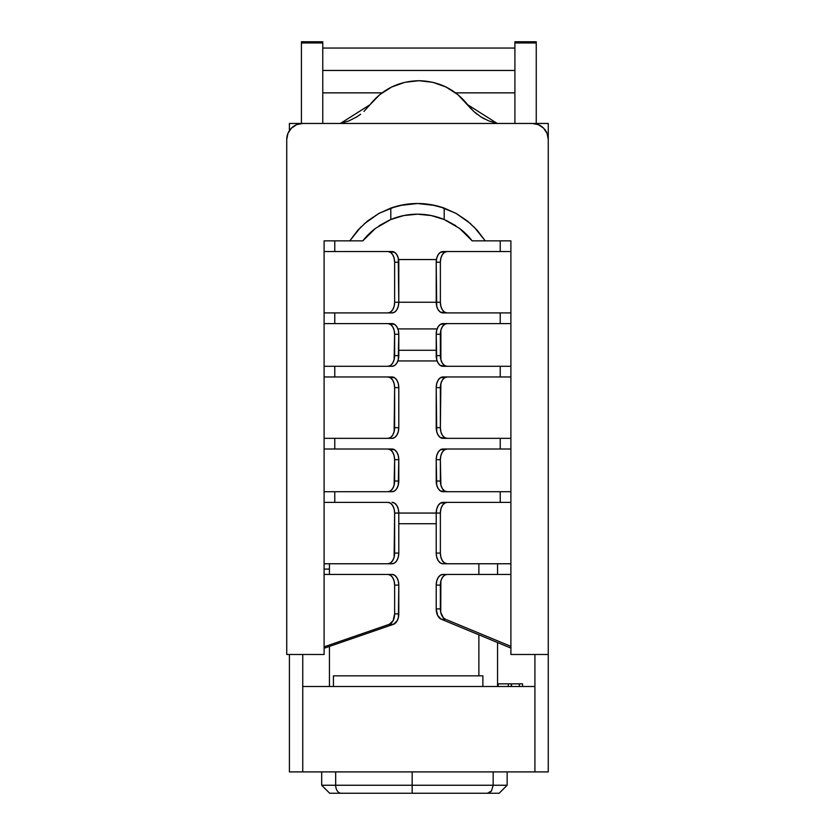 <?xml version="1.0" encoding="UTF-8"?>
<svg xmlns="http://www.w3.org/2000/svg" width="835" height="835" viewBox="0 0 835 835"><rect width="100%" height="100%" fill="white"/><g stroke="black" fill="none" stroke-linecap="round" stroke-linejoin="round"><path stroke-width="1.25" d="M329.815 793.25L412.166 793.25L412.166 785.244L335.68 785.244A8.006 5.501 90 0 0 341.181 793.25L498.516 793.25M321.684 771.905L321.684 785.244L335.68 785.244L321.684 785.244L329.689 793.25L341.181 793.25A8.006 5.501 -90 0 1 335.68 785.244L335.68 771.905L335.68 785.244L412.166 785.244L412.166 771.905L412.166 785.244L493.161 785.244L493.161 771.905L493.161 785.244L412.166 785.244L412.166 793.25L487.536 793.25L491.512 790.902L493.161 785.244L491.512 790.902L489.393 792.801L487.536 793.25L499.153 793.25L507.158 785.244L493.161 785.244L507.158 785.244L507.158 771.905M548.261 771.905L289.411 771.905L289.411 654.483L289.411 771.905L302.75 771.905L302.75 654.483L302.75 771.905L548.261 771.905L548.261 654.483L548.261 771.905M437.112 360.95L397.888 360.95L437.112 360.95M436.214 523.733L398.786 523.733L436.214 523.733M302.75 686.506L534.911 686.506L302.75 686.506M534.911 654.483L534.911 771.905L534.911 654.483M329.439 686.506L329.439 646.415L329.439 686.506M329.439 574.428L329.439 563.761L329.439 574.428M478.873 563.761L478.873 574.428L478.873 563.761M478.873 634.809L478.873 675.839L478.873 634.809M497.556 563.761L497.556 574.428L497.556 563.761M497.556 642.553L497.556 686.506L497.556 642.553M498.015 686.506L498.015 683.844L511.25 683.844L511.25 686.506L511.25 683.844L508.285 683.844L508.285 686.506L508.285 683.844L498.046 683.844L498.046 686.506L498.411 683.844M519.339 686.506L519.339 683.844L522.543 683.844L522.543 686.506L522.543 683.844L519.339 683.844L519.339 686.506M511.49 683.844L511.49 686.506L511.49 683.844L519.339 683.844L511.49 683.844M333.447 675.839L482.88 675.839L482.88 686.506L482.88 675.839L333.447 675.839L333.447 686.506L333.447 675.839M387.92 574.428L392.064 574.428L387.92 574.428A10.678 6.722 90 0 1 394.631 585.105L394.631 613.861A10.678 6.722 90 0 1 389.34 624.298L393.149 620.562L394.631 613.861L394.631 585.105L394.12 581.024L392.669 577.559L390.488 575.242L387.92 574.428L324.105 574.428L387.92 574.428L324.105 574.428L324.105 646.833L389.34 624.298L393.494 624.298L324.105 648.263L393.494 624.298L389.34 624.298L324.105 646.833L324.105 654.483L286.739 654.483L324.105 654.483L324.105 563.761L392.064 563.761L394.631 562.947L396.813 560.629L398.274 557.164L398.786 553.083L398.786 513.055L436.214 513.055L436.214 553.083L436.726 557.164L438.187 560.629L440.369 562.947L442.936 563.761L510.895 563.761L510.895 654.483L548.261 654.483L510.895 654.483L510.895 646.363L445.389 619.215L441.235 619.215L510.895 648.085L441.235 619.215L437.623 615.405L436.214 608.882L436.214 585.105L436.726 581.024L438.187 577.559L440.369 575.242L442.936 574.428L510.895 574.428L442.936 574.428A10.678 6.722 90 0 0 436.214 585.105L436.214 608.882A10.678 6.722 90 0 0 441.235 619.215L445.389 619.215L443.375 617.785L440.723 612.326L440.88 581.024L442.331 577.559L444.512 575.242L447.08 574.428L510.895 574.428L510.895 646.363L445.389 619.215A10.678 6.722 -90 0 1 440.369 608.882L436.214 608.882L440.369 608.882L440.369 585.105L436.214 585.105L440.369 585.105A10.678 6.722 -90 0 1 447.08 574.428L442.936 574.428M324.105 574.428L324.105 563.761L392.064 563.761L387.92 563.761L390.488 562.947L392.669 560.629L394.12 557.164L394.631 513.055L436.214 513.055L436.214 553.083A10.678 6.722 90 0 0 442.936 563.761L447.08 563.761L442.936 563.761M398.786 350.283L436.214 350.283L398.786 350.283M324.105 569.094L329.439 569.094L324.105 569.094M437.112 328.927L397.888 328.927L437.112 328.927M548.261 144.799L548.261 123.455L526.906 123.455L548.261 123.455L548.261 144.799M308.094 123.455L289.411 123.455L289.411 130.615L289.411 123.455L308.094 123.455M392.064 563.761A10.678 6.722 -90 0 0 398.786 553.083L394.631 553.083L398.786 553.083L398.786 513.055L394.631 513.055L394.12 508.974L392.669 505.509L390.488 503.192L387.92 502.378L324.105 502.378L387.92 502.378A10.678 6.722 90 0 1 394.631 513.055L394.631 553.083A10.678 6.722 90 0 1 387.92 563.761L324.105 563.761L324.105 312.916L392.064 312.916L394.631 312.102L396.813 309.795L398.274 306.33L398.786 302.249L436.214 302.249L398.786 302.249L398.274 258.13L396.813 254.665L394.631 252.358L387.92 251.544L392.064 251.544A10.678 6.722 -90 0 1 398.786 262.221L394.631 262.221L394.12 258.13L392.669 254.665L390.488 252.358L387.92 251.544L324.105 251.544L324.105 240.866L349.781 240.866L357.829 230.199L367.536 221.014L378.631 213.583L390.811 208.092A80.056 80.056 0 0 1 417.5 203.51A80.056 80.056 0 0 0 417.49 203.51L403.963 204.659L390.811 208.092L390.811 219.521L403.889 215.534L417.5 214.188L431.111 215.534L444.189 219.521L444.189 208.092L431.037 204.659L417.5 203.51A80.056 80.056 0 0 1 444.189 208.092L456.369 213.583A80.056 80.056 0 0 0 456.348 213.572M398.566 259.549L436.434 259.549L398.566 259.549M378.652 213.572A80.056 80.056 0 0 0 378.62 213.583L390.811 208.092L390.811 219.521A69.378 69.378 0 0 1 444.189 219.521L459.563 228.393L472.192 240.866A69.378 69.378 0 0 0 459.563 228.393L444.189 219.521L444.189 208.092L456.369 213.583L467.464 221.014L477.171 230.199L485.218 240.866L472.192 240.866L459.563 228.393M375.437 228.393L390.811 219.521L375.437 228.393L362.808 240.866L375.437 228.393A69.378 69.378 0 0 0 362.808 240.866L349.781 240.866L357.829 230.199L367.536 221.014A80.056 80.056 0 0 0 367.525 221.024M510.895 251.544L447.08 251.544L444.512 252.358L442.331 254.665L440.88 258.13L440.369 262.221L440.369 302.249L440.88 306.33L442.331 309.795L444.512 312.102L447.08 312.916L510.895 312.916L442.936 312.916L510.895 312.916L510.895 251.544L442.936 251.544L510.895 251.544L510.895 240.866L485.218 240.866L510.895 240.866L510.895 574.428M505.561 123.455L532.25 123.455A16.011 16.011 0 0 1 547.04 133.339L548.261 139.466L548.261 654.483L548.261 139.466L547.04 133.339L543.564 128.141L538.377 124.676L532.25 123.455L302.75 123.455L296.623 124.676L291.436 128.141L287.96 133.339L286.739 139.466L286.739 654.483L286.739 139.466L287.96 133.339A16.011 16.011 0 0 1 302.75 123.455L329.439 123.455M387.92 502.378L324.105 502.378L324.105 491.711L392.064 491.711L387.92 491.711L390.488 490.896L392.669 488.579L394.12 485.125L394.631 459.688L394.12 455.597L392.669 452.142L390.488 449.825L387.92 449.011L324.105 449.011L387.92 449.011L324.105 449.011L324.105 438.344L392.064 438.344L387.92 438.344L390.488 437.53L392.669 435.212L394.12 431.747L394.631 387.638L394.12 383.557L392.669 380.092L390.488 377.775L387.92 376.961L324.105 376.961L387.92 376.961L324.105 376.961L324.105 366.294L392.064 366.294L387.92 366.294L390.488 365.48L392.669 363.162L394.12 359.697L394.631 334.271L394.12 330.18L392.669 326.715L390.488 324.408L387.92 323.594L324.105 323.594L387.92 323.594L324.105 323.594L324.105 240.866L349.781 240.866L360.96 226.89M364.185 223.843L378.756 213.51M379.184 213.269L395.268 206.662M399.714 205.514L417.5 203.51M417.542 203.51L435.286 205.514M439.732 206.662L455.816 213.269M456.244 213.51L470.815 223.843M474.04 226.89L485.218 240.866L472.192 240.866L460.315 228.978M548.261 654.483L548.261 139.466A16.011 16.011 0 0 0 532.25 123.455L302.75 123.455A16.011 16.011 0 0 0 286.739 139.466M349.781 240.866L362.808 240.866L374.685 228.978M379.163 225.742L389.079 220.273M398.128 216.943L401.865 215.973M401.885 215.962L402.804 215.754M432.196 215.754L433.094 215.962M433.135 215.973L436.872 216.943M445.921 220.273L455.837 225.742M500.228 240.866L500.228 251.544L500.228 240.866M500.228 312.916L500.228 323.594L500.228 312.916M500.228 366.294L500.228 376.961L500.228 366.294M500.228 438.344L500.228 449.011L500.228 438.344M500.228 491.711L500.228 502.378L500.228 491.711M510.895 312.916L510.895 323.594L442.936 323.594L510.895 323.594L447.08 323.594L444.512 324.408L442.331 326.715L440.88 330.18L440.88 359.697L442.331 363.162L444.512 365.48L447.08 366.294L442.936 366.294L510.895 366.294L510.895 376.961L442.936 376.961L510.895 376.961L447.08 376.961L444.512 377.775L442.331 380.092L440.88 383.557L440.369 427.666L440.88 431.747L442.331 435.212L444.512 437.53L447.08 438.344L442.936 438.344L510.895 438.344L510.895 449.011L442.936 449.011L510.895 449.011L447.08 449.011L444.512 449.825L442.331 452.142L440.88 455.597L440.369 459.688L440.88 485.125L442.331 488.579L444.512 490.896L447.08 491.711L442.936 491.711L510.895 491.711L510.895 502.378L442.936 502.378L510.895 502.378L447.08 502.378L444.512 503.192L442.331 505.509L440.88 508.974L440.369 513.055L440.369 553.083L440.88 557.164L442.331 560.629L444.512 562.947L447.08 563.761L510.895 563.761L447.08 563.761A10.678 6.722 -90 0 1 440.369 553.083L436.214 553.083L440.369 553.083L440.369 513.055L436.214 513.055L440.369 513.055A10.678 6.722 -90 0 1 447.08 502.378L440.369 503.192L438.187 505.509L436.726 508.974L436.214 513.055A10.678 6.722 90 0 1 442.936 502.378M334.772 240.866L334.772 251.544L334.772 240.866M334.772 312.916L334.772 323.594L334.772 312.916M334.772 366.294L334.772 376.961L334.772 366.294M334.772 438.344L334.772 449.011L334.772 438.344M334.772 491.711L334.772 502.378L334.772 491.711M477.182 230.209A80.056 80.056 0 0 0 477.161 230.189L485.218 240.866M467.475 221.024A80.056 80.056 0 0 0 467.454 221.014L477.171 230.199M456.369 213.583L467.464 221.014M367.536 221.014L378.631 213.583M393.494 624.298L397.293 620.562L398.399 617.409L398.786 585.105L398.274 581.024L396.813 577.559L394.631 575.242L392.064 574.428A10.678 6.722 -90 0 1 398.786 585.105L394.631 585.105L398.786 585.105L398.786 613.861L394.631 613.861L398.786 613.861A10.678 6.722 -90 0 1 393.494 624.298M398.786 513.055L398.274 508.974L396.813 505.509L394.631 503.192L392.064 502.378A10.678 6.722 -90 0 1 398.786 513.055M324.105 502.378L324.105 563.761M387.92 449.011A10.678 6.722 90 0 1 394.631 459.688L394.631 481.033A10.678 6.722 90 0 1 387.92 491.711L324.105 491.711L392.064 491.711L394.631 490.896L396.813 488.579L398.274 485.125L398.786 459.688L398.274 455.597L396.813 452.142L394.631 449.825L387.92 449.011L392.064 449.011A10.678 6.722 -90 0 1 398.786 459.688L394.631 459.688L398.786 459.688L398.786 481.033L394.631 481.033L398.786 481.033A10.678 6.722 -90 0 1 392.064 491.711M324.105 449.011L324.105 491.711M387.92 323.594A10.678 6.722 90 0 1 394.631 334.271L394.631 355.616A10.678 6.722 90 0 1 387.92 366.294L324.105 366.294L392.064 366.294L394.631 365.48L396.813 363.162L398.274 359.697L398.786 334.271L398.274 330.18L396.813 326.715L394.631 324.408L387.92 323.594L392.064 323.594A10.678 6.722 -90 0 1 398.786 334.271L394.631 334.271L398.786 334.271L398.786 355.616L394.631 355.616L398.786 355.616A10.678 6.722 -90 0 1 392.064 366.294M324.105 323.594L324.105 366.294M392.064 312.916L324.105 312.916L387.92 312.916L390.488 312.102L392.669 309.795L394.12 306.33L394.631 302.249L394.631 262.221L398.786 262.221L398.786 302.249L394.631 302.249L398.786 302.249A10.678 6.722 -90 0 1 392.064 312.916L387.92 312.916A10.678 6.722 90 0 0 394.631 302.249L394.631 262.221A10.678 6.722 90 0 0 387.92 251.544L324.105 251.544L387.92 251.544M324.105 251.544L324.105 312.916M387.92 376.961A10.678 6.722 90 0 1 394.631 387.638L394.631 427.666A10.678 6.722 90 0 1 387.92 438.344L324.105 438.344L392.064 438.344L394.631 437.53L396.813 435.212L398.274 431.747L398.786 427.666L398.786 387.638L398.274 383.557L396.813 380.092L394.631 377.775L387.92 376.961L392.064 376.961A10.678 6.722 -90 0 1 398.786 387.638L394.631 387.638L398.786 387.638L398.786 427.666L394.631 427.666L398.786 427.666A10.678 6.722 -90 0 1 392.064 438.344M324.105 376.961L324.105 438.344M510.895 563.761L510.895 502.378M510.895 491.711L447.08 491.711L510.895 491.711L510.895 449.011M442.936 449.011A10.678 6.722 90 0 0 436.214 459.688L440.369 459.688L436.214 459.688L436.214 481.033L440.369 481.033L440.369 459.688A10.678 6.722 -90 0 1 447.08 449.011L440.369 449.825L438.187 452.142L436.726 455.597L436.214 459.688L436.726 485.125L438.187 488.579L440.369 490.896L447.08 491.711A10.678 6.722 -90 0 1 440.369 481.033L436.214 481.033A10.678 6.722 90 0 0 442.936 491.711M510.895 438.344L447.08 438.344L510.895 438.344L510.895 376.961M442.936 376.961A10.678 6.722 90 0 0 436.214 387.638L440.369 387.638L436.214 387.638L436.214 427.666L440.369 427.666L440.369 387.638A10.678 6.722 -90 0 1 447.08 376.961L440.369 377.775L438.187 380.092L436.726 383.557L436.214 387.638L436.726 431.747L438.187 435.212L440.369 437.53L447.08 438.344A10.678 6.722 -90 0 1 440.369 427.666L436.214 427.666A10.678 6.722 90 0 0 442.936 438.344M510.895 366.294L447.08 366.294L510.895 366.294L510.895 323.594M442.936 323.594A10.678 6.722 90 0 0 436.214 334.271L440.369 334.271L436.214 334.271L436.214 355.616L440.369 355.616L440.369 334.271A10.678 6.722 -90 0 1 447.08 323.594L440.369 324.408L438.187 326.715L436.726 330.18L436.214 334.271L436.726 359.697L438.187 363.162L440.369 365.48L447.08 366.294A10.678 6.722 -90 0 1 440.369 355.616L436.214 355.616A10.678 6.722 90 0 0 442.936 366.294M442.936 251.544A10.678 6.722 90 0 0 436.214 262.221L440.369 262.221L436.214 262.221L436.214 302.249L440.369 302.249L440.369 262.221A10.678 6.722 -90 0 1 447.08 251.544L440.369 252.358L438.187 254.665L436.726 258.13L436.214 262.221L436.726 306.33L438.187 309.795L440.369 312.102L447.08 312.916A10.678 6.722 -90 0 1 440.369 302.249L436.214 302.249A10.678 6.722 90 0 0 442.936 312.916M376.241 97.758L369.957 104.751C382.534 89.178 398.827 81.162 418.836 80.713L404.86 82.321L418.836 80.713L432.812 82.321L446.067 87.049L457.904 94.658L471.556 109.291M398.097 84.304L391.605 87.049L404.86 82.321M385.467 90.514L379.758 94.658L391.605 87.049M488.715 120.887L497.274 123.455L488.715 120.887L480.772 116.816L473.695 111.379L467.715 104.751L473.695 111.379L480.772 116.816L488.715 120.887L497.274 123.455L340.398 123.455L369.957 104.751L379.758 94.658M356.889 116.827L360.574 114.249M497.274 123.455L340.398 123.455L348.946 120.887L356.9 116.816M439.575 84.304L445.65 86.84M452.215 90.524L457.215 94.104M473.695 111.379L477.109 114.259M480.772 116.816L484.624 119.019M497.159 123.423L467.715 104.751C455.138 89.178 438.845 81.162 418.836 80.713L432.812 82.321M363.976 111.379L369.957 104.751M301.425 41.896L301.425 123.455L301.425 42.961L322.769 42.961L322.769 41.75L301.425 41.75L301.425 42.961L322.769 42.961L322.769 123.455L322.769 41.896M514.903 70.464L322.769 70.464L514.903 70.464M536.247 41.844L536.247 123.455L536.247 42.961L514.903 42.961L514.903 123.455L514.903 41.75L536.247 41.75L536.247 42.961L514.903 42.961L514.903 41.844M514.903 48.054L322.769 48.054M514.903 92.862L455.607 92.862M382.065 92.862L322.769 92.862"/></g></svg>
